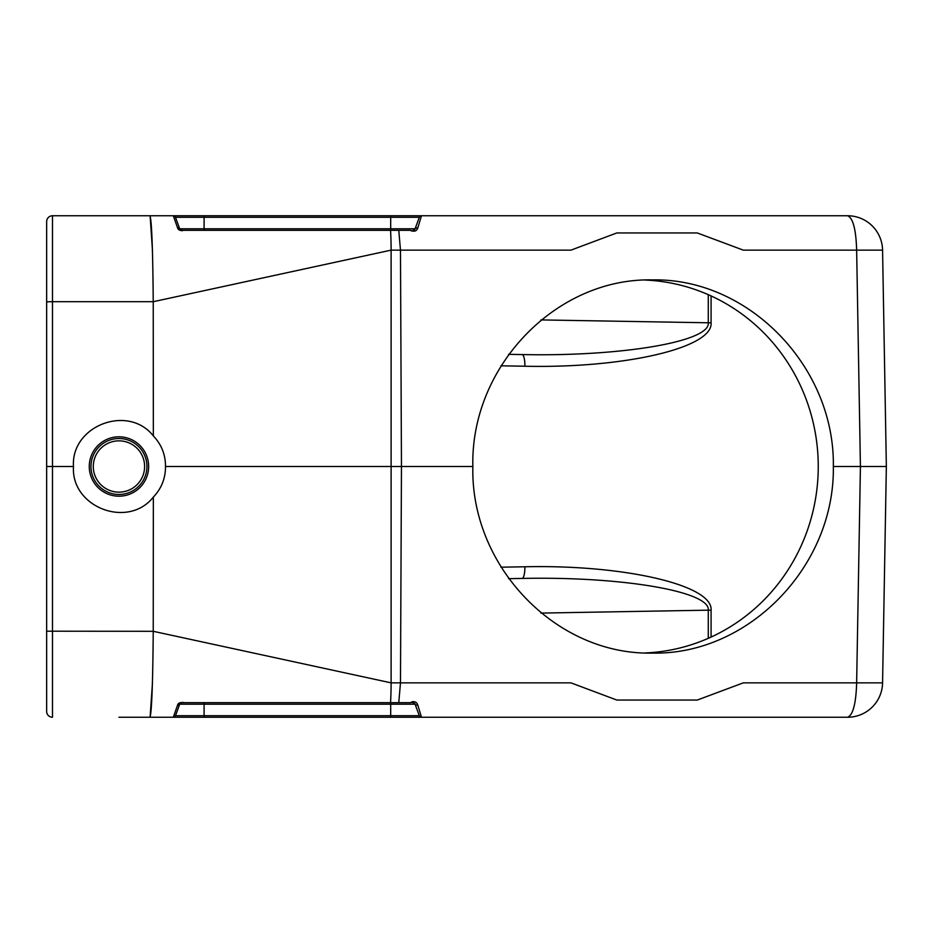 <?xml version="1.0" encoding="UTF-8"?>
<svg xmlns="http://www.w3.org/2000/svg" width="933" height="933" viewBox="0 0 933 933"><rect width="100%" height="100%" fill="white"/><g stroke="black" fill="none" stroke-linecap="round" stroke-linejoin="round"><path stroke-width="1.4" d="M833.344 466.5L886.35 466.5L882.571 682.863L886.35 466.5L860.424 466.5L856.646 250.137L743.298 250.137L697.266 232.947L616.841 232.947L570.961 250.137L400.479 250.137L401.458 466.5L472.856 466.5C470.384 366.762 555.905 277.812 652.26 279.9C748.593 277.812 834.907 366.762 833.344 466.5C834.907 566.238 748.593 655.188 652.26 653.1C555.905 655.188 470.384 566.238 472.856 466.5M416.829 229.763L417.751 228.084C416.608 231.221 414.205 231.979 410.555 230.334L398.776 230.334L400.479 250.137L391.114 250.137L153.304 301.697L52.481 301.697L52.481 466.5L73.474 466.5C70.826 507.284 128.066 529.209 153.339 497.091C161.479 488.507 165.538 478.314 165.503 466.5L401.458 466.5L400.479 682.863L570.961 682.863L616.841 700.053L697.266 700.053L743.298 682.863L882.571 682.863A34.987 34.987 0 0 1 847.596 717.244L204.094 717.244L390.694 717.244L390.694 704.205L179.684 704.205L175.497 715.704A2.333 2.333 0 0 1 173.305 717.244L149.991 717.244C151.717 712.252 152.802 683.609 153.234 631.303L391.114 682.863L400.479 682.863L398.776 702.666L410.555 702.666C414.205 701.021 416.596 701.768 417.751 704.916L417.156 703.68M46.65 466.5L52.481 466.5L52.481 717.244A5.831 5.831 0 0 1 46.65 711.413L46.65 221.588A5.831 5.831 0 0 1 52.481 215.756L149.991 215.756L52.481 215.756L52.481 301.697L46.65 301.802M175.497 715.704L204.094 715.704L204.094 717.244L173.305 717.244L177.48 705.406C177.993 703.074 180.092 702.164 183.754 702.666L181.877 702.666L183.754 702.666L182.81 702.351M412.876 702.666L411.045 702.316M413.272 230.311A2.333 2.333 0 0 1 412.911 230.334L413.692 230.194M398.776 230.334L183.754 230.334C180.092 230.836 178.005 229.926 177.48 227.594L173.305 215.756L847.596 215.756A34.987 34.987 0 0 1 882.571 250.137L886.35 466.5M180.419 703.179L179.684 704.205A2.333 2.333 0 0 1 180.652 703.015L180.151 703.424L180.652 703.015A2.333 2.333 0 0 1 180.769 702.946A2.333 2.333 0 0 0 179.684 704.205L181.877 702.666L398.776 702.666M153.339 497.091L153.234 631.303L46.65 631.198M419.29 217.296A2.333 2.333 0 0 1 421.483 215.756A2.333 2.333 0 0 0 419.29 217.296A2.333 2.333 0 0 1 421.483 215.756L417.751 228.084A2.333 1.574 -160 0 0 415.103 228.795L419.29 217.296L175.497 217.296A2.333 2.333 0 0 0 173.305 215.756L149.991 215.756C151.717 220.748 152.802 249.391 153.234 301.697L153.339 435.909C128.066 403.791 70.826 425.716 73.474 466.5M165.503 466.5C165.538 454.686 161.479 444.493 153.339 435.909M390.694 230.334L390.694 215.756L204.094 215.756L204.094 228.795L415.103 228.795A2.333 2.333 0 0 1 414.637 229.565M416.829 703.237L415.605 702.211M415.267 702.036L414.299 701.721M413.786 701.639L413.016 701.639M412.479 701.721L411.71 701.966M411.045 230.684L411.71 231.034M882.571 250.137L856.646 250.137C856.004 229.355 852.984 217.89 847.596 215.756A34.987 34.987 0 0 1 882.571 250.137M413.424 702.724A2.333 2.333 0 0 0 412.911 702.666L415.103 704.205A2.333 1.574 160 0 0 417.751 704.916L421.483 717.244A2.333 2.333 0 0 1 419.29 715.704L415.103 704.205L390.694 704.205L390.694 702.666M882.571 682.863A34.987 34.987 0 0 1 847.596 717.244A34.987 34.987 0 0 0 882.571 682.863M152.464 682.839L150.12 717.104M178.121 228.818L178.669 229.448M179.066 229.786L180.279 230.463M181.643 230.743L182.227 230.731M150.12 215.896L152.464 250.161M183.754 230.334L181.877 230.334L179.684 228.795A2.333 1.971 160 0 0 177.48 227.594M175.497 217.296L179.684 228.795A2.333 2.333 0 0 0 180.652 229.984L180.151 229.576L180.652 229.984A2.333 2.333 0 0 1 179.684 228.795L180.664 229.996A2.333 2.333 0 0 1 179.684 228.795L204.094 228.795L204.094 230.334M413.797 230.159L414.753 229.425M179.684 704.205A2.333 1.971 -160 0 1 177.48 705.406M414.672 703.47L415.103 704.205M90.968 466.5A27.99 27.99 0 0 1 132.953 442.265A27.99 27.99 0 0 1 132.953 490.735A27.99 27.99 0 0 1 90.968 466.5M93.3 466.5A25.657 25.657 0 0 1 131.786 444.283A25.657 25.657 0 0 1 131.786 488.717A25.657 25.657 0 0 1 93.3 466.5M645.135 280.052A186.6 180.244 -90 0 1 818.253 466.5A186.6 180.244 -90 0 1 645.135 652.948M711.086 295.924L711.086 322.83C713.174 347.799 624.422 368.477 524.882 366.226A11.662 3.021 91 0 0 522.072 354.563L508.555 354.33M500.904 567.194L524.882 566.774C624.422 564.523 713.174 585.201 711.086 610.17L711.086 637.076M508.555 578.67L522.072 578.437C621.716 576.302 710.468 591.429 708.275 610.17L540.918 613.086M522.072 354.563C621.716 356.698 710.468 341.571 708.275 322.83L708.275 294.665M524.882 566.774A11.662 3.021 -91 0 1 522.072 578.437M121.383 717.244L151.018 717.244M118.957 717.244L158.773 717.244L118.957 717.244M121.232 717.244L158.074 717.244L121.232 717.244M149.991 717.244L154.715 717.244L149.991 717.244M156.243 717.244L122.946 717.244L156.243 717.244M120.73 717.244L154.108 717.244L120.73 717.244M139.647 717.244L150.808 717.244L139.647 717.244M158.773 717.244L118.957 717.244L158.773 717.244M847.596 717.244C852.984 715.11 856.004 703.645 856.646 682.863L860.424 466.5M390.542 702.666A34.987 3.044 -90 0 0 391.114 682.863L391.114 250.137A34.987 3.044 -90 0 0 390.542 230.334M419.29 715.704L204.094 715.704L204.094 702.666M89.265 466.5A29.693 29.693 0 0 1 133.804 440.784A29.693 29.693 0 0 1 133.804 492.216A29.693 29.693 0 0 1 89.265 466.5M524.882 366.226L500.904 365.806M708.275 638.335L708.275 610.17L711.086 610.17M540.918 319.914L711.086 322.83M52.481 215.756A5.831 5.831 0 0 0 46.65 221.588M46.65 711.413A5.831 5.831 0 0 0 52.481 717.244M181.469 230.299L180.652 229.984M415.103 228.795L414.602 229.6"/></g></svg>
